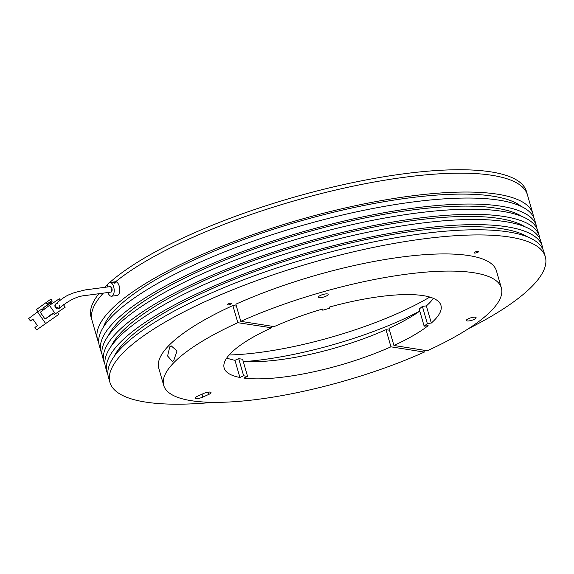 <?xml version="1.0" encoding="UTF-8"?>
<svg xmlns="http://www.w3.org/2000/svg" width="574" height="574" viewBox="0 0 574 574"><rect width="100%" height="100%" fill="white"/><g stroke="black" fill="none" stroke-linecap="round" stroke-linejoin="round"><path stroke-width="0.86" d="M245.414 361.512A146.585 38.185 163.9 0 0 401.936 319.811A146.585 38.185 163.9 0 0 419.515 311.266M468.542 328.637A226.579 59.022 163.9 0 0 545.3 256.729L543.815 251.577A226.579 59.022 163.9 0 0 205.865 295.459A226.579 59.022 163.9 0 0 108.429 377.247L109.914 382.392A226.579 59.022 163.9 0 0 213.191 402.345M545.3 256.729A226.579 59.022 163.9 0 0 207.35 300.611A226.579 59.022 163.9 0 0 109.914 382.392M527.85 237.026A221.033 57.579 163.9 0 0 207.322 290.781A221.033 57.579 163.9 0 0 114.183 356.425M542.33 246.433L540.844 241.288A226.579 59.022 163.9 0 0 202.895 285.17A226.579 59.022 163.9 0 0 105.458 366.951L106.943 372.103A226.579 59.022 -16.1 0 1 204.38 290.315A226.579 59.022 -16.1 0 1 542.33 246.433A226.579 59.022 -16.1 0 1 542.846 249.073M107.912 374.607A226.579 59.022 -16.1 0 1 106.943 372.103M524.88 226.737A221.033 57.579 163.9 0 0 204.351 280.485A221.033 57.579 163.9 0 0 111.213 346.136M539.359 236.136L537.874 230.992A226.579 59.022 163.9 0 0 199.924 274.874A226.579 59.022 163.9 0 0 102.488 356.662L103.973 361.807A226.579 59.022 -16.1 0 1 201.409 280.019A226.579 59.022 -16.1 0 1 539.359 236.136A226.579 59.022 -16.1 0 1 539.876 238.777M104.942 364.318A226.579 59.022 -16.1 0 1 103.973 361.807M521.909 216.441A221.033 57.579 163.9 0 0 201.381 270.189A221.033 57.579 163.9 0 0 108.242 335.84M101.971 354.022A226.579 59.022 -16.1 0 1 101.002 351.51L99.266 345.505A226.579 59.022 -16.1 0 1 196.703 263.724A226.579 59.022 -16.1 0 1 534.652 219.842L536.389 225.847A226.579 59.022 -16.1 0 1 536.905 228.481M101.002 351.51A226.579 59.022 -16.1 0 1 198.439 269.723A226.579 59.022 -16.1 0 1 536.389 225.847M521.249 206.425A221.033 57.579 163.9 0 0 197.915 258.178A221.033 57.579 163.9 0 0 103.456 327.015M189.52 238.841A226.579 59.022 163.9 0 0 115.596 281.755A226.579 59.022 -16.1 0 1 189.52 238.841A226.579 59.022 -16.1 0 1 527.47 194.959A226.579 59.022 163.9 0 0 189.52 238.841M103.241 293.214A226.579 59.022 163.9 0 0 92.084 320.629A226.579 59.022 -16.1 0 1 103.241 293.214M98.706 342.42A226.579 59.022 -16.1 0 1 97.537 339.499A226.579 59.022 -16.1 0 1 194.973 257.719A226.579 59.022 -16.1 0 1 532.916 213.837A226.579 59.022 -16.1 0 1 533.483 216.922M475.114 252.029A2.31 0.603 -16.1 0 1 478.565 251.584A2.31 0.603 -16.1 0 1 477.568 252.417A2.31 0.603 -16.1 0 1 474.117 252.861A2.31 0.603 -16.1 0 1 475.114 252.029M228.208 303.897A2.31 0.603 -16.1 0 1 231.659 303.452A2.31 0.603 -16.1 0 1 230.662 304.285A2.31 0.603 -16.1 0 1 227.218 304.729A2.31 0.603 -16.1 0 1 228.208 303.897M501.382 287.99L496.431 270.835A175.716 45.769 163.9 0 0 468.901 255.588A175.716 45.769 163.9 0 0 235.842 304.191L240.793 321.347A175.716 45.769 -16.1 0 1 473.859 272.75A175.716 45.769 -16.1 0 1 501.382 287.99A175.716 45.769 -16.1 0 1 427.3 350.743L393.922 345.483A112.827 29.389 -16.1 0 0 428.139 325.68L424.15 326.19L419.199 309.034A108.206 28.183 -16.1 0 0 422.385 306.387L427.336 323.549A108.206 28.183 -16.1 0 1 424.15 326.19M319.201 297.619A5.087 1.327 -16.1 0 1 318.405 297.181A5.087 1.327 -16.1 0 1 321.713 294.892A5.087 1.327 -16.1 0 1 327.381 293.917A5.087 1.327 -16.1 0 1 328.185 294.362A5.087 1.327 -16.1 0 1 324.877 296.65A5.087 1.327 -16.1 0 1 319.201 297.619M467.136 320.938A5.087 1.327 -16.1 0 1 466.339 320.493A5.087 1.327 -16.1 0 1 469.64 318.204A5.087 1.327 -16.1 0 1 475.315 317.228A5.087 1.327 -16.1 0 1 476.111 317.673A5.087 1.327 -16.1 0 1 472.811 319.962A5.087 1.327 -16.1 0 1 467.136 320.938M240.793 321.347L274.171 326.606A112.827 29.389 -16.1 0 1 322.509 309.034L322.775 310.211A108.206 28.183 -16.1 0 1 329.892 308.188L329.627 307.011A112.827 29.389 -16.1 0 1 440.961 305.433A112.827 29.389 -16.1 0 1 431.325 323.04L427.336 323.549M419.788 311.072A112.827 29.389 -16.1 0 1 388.971 328.321L393.922 345.483M433.363 298.329A112.827 29.389 -16.1 0 1 426.374 305.885L431.325 323.04M426.374 305.885L422.385 306.387M322.445 309.056L322.775 310.211M169.746 346.839L171.167 345.835L177.043 350.929L173.714 360.565L172.408 361.52L167.608 355.995L169.746 346.839M202.887 397.079A5.087 1.327 -16.1 0 1 196.093 398.5A5.087 1.327 -16.1 0 1 195.296 398.062A5.087 1.327 -16.1 0 1 197.485 396.225L203.433 393.534A5.087 1.327 -16.1 0 1 211.024 392.544A5.087 1.327 -16.1 0 1 208.836 394.381L202.887 397.079L202.048 394.159M238.684 358.621A108.206 28.183 -16.1 0 0 242.615 359.238L247.566 376.401A108.206 28.183 -16.1 0 1 243.634 375.776L238.684 358.621L234.967 360.307A112.827 29.389 -16.1 0 1 226.802 357.946M389.516 330.229L385.993 329.67L390.944 346.825A112.827 29.389 -16.1 0 1 243.842 378.079L247.566 376.401M390.944 346.825L424.329 352.092L423.777 350.19M424.329 352.092A175.716 45.769 -16.1 0 1 163.733 385.448A175.716 45.769 -16.1 0 1 237.815 322.696L232.865 305.54A175.716 45.769 163.9 0 0 158.783 368.293L163.733 385.448M236.38 306.071L232.865 305.54M237.815 322.696L271.559 327.79L271.079 326.125M234.967 360.307L239.918 377.462A112.827 29.389 -16.1 0 1 224.154 368.006A112.827 29.389 -16.1 0 1 271.559 327.79M239.918 377.462L243.634 375.776M385.993 329.67A112.827 29.389 -16.1 0 1 243.225 361.369M51.56 303.983L50.849 302.979L48.489 304.564M58.792 314.351L36.636 329.892L58.792 314.351L57.465 312.457M45.461 323.298L37.525 311.926L28.7 318.52L30.393 320.945L32.861 319.101L37.418 325.623L34.942 327.467L36.636 329.892M32.912 319.173L30.393 320.945M42.612 310.512L41.658 309.149L37.525 311.926M54.279 314.595L65.214 307.176L54.279 314.595L53.167 313.002L45.045 319.072L40.288 312.249L49.464 305.39L55.341 313.806M65.214 307.176L63.434 304.629M60.263 300.08L59.337 298.76L49.464 305.39M57.888 303.933A2.777 2.231 53.2 0 0 55.255 304.507A2.777 2.231 53.2 0 0 55.484 307.528A2.777 2.231 53.2 0 0 58.928 308.554A2.777 2.231 53.2 0 0 59.187 305.038M53.461 313.418L45.045 319.072M41.759 309.293L42.261 308.92M49.199 305.59L48.395 304.435L43.459 307.75L44.435 309.149M43.107 310.139L42.139 308.74L40.955 309.623M37.927 311.66L36.442 309.537L50.914 299.097L51.976 300.611L47.039 303.926L45.977 302.412M47.039 303.926L47.125 305.016L52.062 301.702L48.395 304.435M43.459 307.75L47.125 305.016M52.062 301.702L51.976 300.611M41.701 309.214L42.225 308.862M59.187 308.346L55.011 306.538L55.499 304.213C61.203 299.061 66.175 295.703 70.401 294.153L74.57 292.553L85.347 289.892L110.308 286.591L111.887 288.363L111.069 292.087L85.174 295.553C77.282 296.148 68.622 300.41 59.187 308.346M110.99 292.094A2.777 1.378 -97.2 0 0 111.04 292.094A2.777 1.378 -97.2 0 0 112.059 289.217A2.777 1.378 -97.2 0 0 110.387 286.584A2.777 1.378 -97.2 0 0 110.337 286.591M113.329 282.2L115.546 282.781L114.807 283.269L112.604 282.48L113.329 282.2M107.216 287.093A6.917 3.43 82.8 0 1 109.813 282.48A6.917 3.43 82.8 0 1 109.935 282.473A6.917 3.43 82.8 0 1 114.104 289.023A6.917 3.43 82.8 0 1 111.564 296.198A6.917 3.43 82.8 0 1 111.449 296.213A6.917 3.43 82.8 0 1 107.962 292.589M117.024 295.502A6.917 3.43 -97.2 0 0 117.139 295.495A6.917 3.43 -97.2 0 0 119.679 288.313A6.917 3.43 -97.2 0 0 115.51 281.762A6.917 3.43 -97.2 0 0 115.396 281.769A6.917 3.43 -97.2 0 0 115.281 281.791M229.134 354.997A147.97 38.544 163.9 0 0 400.437 312.177A147.97 38.544 163.9 0 0 429.818 297.074M532.916 213.837L526.487 191.544A226.579 59.022 163.9 0 0 188.537 235.426A226.579 59.022 163.9 0 0 109.727 282.494M107.962 284.094A226.579 59.022 163.9 0 0 104.468 287.474M98.886 293.709A226.579 59.022 163.9 0 0 91.101 317.214L97.537 339.499M208.197 392.157L208.836 394.381M109.813 282.48L115.396 281.769M111.564 296.198L117.139 295.495"/></g></svg>
